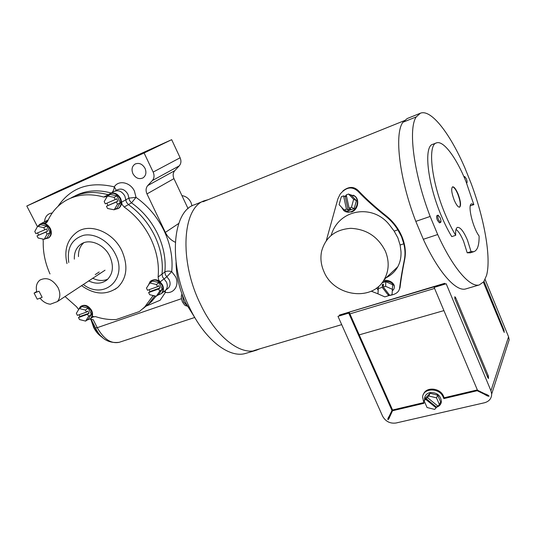 <?xml version="1.0" encoding="UTF-8"?>
<svg xmlns="http://www.w3.org/2000/svg" width="536" height="536" viewBox="0 0 536 536"><rect width="100%" height="100%" fill="white"/><g stroke="black" fill="none" stroke-linecap="round" stroke-linejoin="round"><path stroke-width="0.8" d="M464.437 177.898L464.665 176.525L466.347 178.83C467.158 181.047 467.325 182.394 466.863 182.87L466.427 182.689M440.123 217.676C441.074 220.276 441.222 221.864 440.579 222.453L438.589 219.954C437.637 217.355 437.483 215.76 438.133 215.171L440.123 217.676M439.466 222.829L437.443 220.343C436.492 217.743 436.344 216.149 436.994 215.559C436.344 216.149 436.492 217.743 437.443 220.343L439.44 222.842L440.579 222.453M349.894 313.875L434.575 288.435M443.989 283.872L339.301 315.101M359.207 334.859L443.922 310.612M436.465 407.219C439.406 406.288 441.054 404.392 441.416 401.524C440.592 395.166 436.713 392.198 429.778 392.62C426.783 393.471 425.061 395.307 424.599 398.127L424.606 399.782M439.44 404.613L436.525 397.873L428.847 395.983L427.353 397.518L437.925 406.134L439.44 404.613L440.599 401.859L437.704 395.153L430.066 393.283L425.376 398.101L424.137 400.821L427.045 407.507L434.676 409.41L437.678 405.94M427.353 397.518L424.137 400.821M428.847 395.983L430.066 393.283M436.525 397.873L437.704 395.153M425.973 398.529L436.512 407.119M425.624 399.293L436.177 407.896M488.336 375.93L488.524 378.51L487.78 377.552L455.024 299.148L454.803 296.71L455.707 297.781L488.336 375.93L487.264 376.312M444.88 283.497L434.515 286.726L434.14 287.397L446.187 283.765L490.949 390.757L491.68 394.014C491.566 398.523 489.154 401.437 484.457 402.771L396.017 423.005C390.067 423.775 385.592 421.497 382.603 416.177L337.982 316.341L348.742 313.104L349.251 312.421L392.399 409.631L389.216 416.204L392.399 409.631M484.946 279.048L508.563 336.796L490.949 390.757M483.975 281.259L504.001 330.183L504.229 332.414L483.372 282.231M444.692 283.316L339.904 314.92L349.251 312.421M507.592 344.702L509.2 339.737L508.563 336.796M348.742 313.104L391.977 410.455M434.14 287.397L477.482 390.215L484.872 393.846C486.849 394.429 488.256 395.206 489.093 396.164C488.189 396.359 486.695 395.749 484.604 394.342L477.221 390.711L477.435 390.108M389.216 416.204L387.789 418.911C387.957 420.251 388.6 419.561 389.726 416.82L392.533 410.737L423.976 403.3L422.589 397.055C423.185 387.675 439.614 387.588 443.185 397.076L443.842 398.603L477.221 390.711M443.842 398.603L444.19 397.772L477.355 389.92M443.185 397.076L443.533 396.245L444.19 397.772M443.533 396.245C440.344 387.796 426.013 386.496 423.453 394.315M392.533 410.737L392.948 409.913L423.688 402.63M389.397 417.846C388.459 419.159 388.064 419.232 388.218 418.073L388.553 417.048M485.609 394.04L488.108 395.246M484.604 394.342L484.785 393.806M349.351 194.407L354.879 196.243C359.549 200.196 357.123 209.797 350.966 211.727C348.259 212.625 345.854 212.236 343.75 210.568L341.452 207.13M344.702 196.404L346.323 195.325M345.72 211.733L351.583 212.001C357.713 210.065 359.823 200.33 355.321 196.451L353.378 195.178M385.397 251.21C378.094 236.731 366.524 229.107 350.685 228.329C335.221 229.549 325.526 237.214 321.593 251.324C320.213 258.111 320.984 264.858 323.911 271.551C333.727 296.354 372.145 302.09 384.205 279.551C389.056 270.787 389.458 261.34 385.397 251.21M388.687 295.584C395.38 294.686 399.019 292.221 399.615 288.18C400.513 280.489 402.101 270.995 404.365 259.685L404.399 259.531C405.357 254.64 405.156 249.394 403.802 243.793L401.518 236.671L397.853 229.844L394.154 231.103L389.88 225.455C373.157 203.191 338.611 208.986 331.201 235.311M376.667 287.979L378.128 290.164M404.365 259.685L404.767 259.009C406.107 251.866 405.122 244.295 401.812 236.289L401.779 236.222C398.295 228.202 393.163 221.462 386.402 216.015C375.562 207.419 366.276 199.037 358.544 190.876C353.981 186.273 348.782 186.294 342.94 190.937M397.853 229.844C394.637 224.664 390.69 220.209 386.007 216.477C375.173 207.908 365.847 199.539 358.035 191.372L358.544 190.876M404.734 259.163C402.469 270.472 400.908 279.926 400.044 287.531L398.831 290.566M386.021 277.842C391.24 275.176 395.146 271.497 397.739 266.814C400.204 262.265 401.29 257.119 400.975 251.391L400.104 245.019L397.893 237.89L394.154 231.103M436.244 142.991L432.86 144.291C423.594 145.866 427.272 182.501 441.021 215.063C444.431 223.284 448.009 230.467 451.761 236.611L455.701 235.317C451.969 229.16 448.391 221.958 444.981 213.71C431.232 181.068 427.44 144.392 436.599 142.857C443.627 140.291 456.665 158.241 466.153 182.012L473.831 204.631L470.3 205.831M455.701 235.317C455.372 230.594 456.009 227.947 457.61 227.378C460.471 227.271 463.761 231.532 467.472 240.168L471.05 251.605L467.204 252.818L463.633 241.408C461.101 235.351 458.568 231.338 456.049 229.348M459.486 207.218C460.9 205.348 460.35 200.993 457.824 194.159C455.808 189.429 454.019 187.01 452.464 186.89M454.153 199.988C451.52 192.759 451.011 188.37 452.639 186.816C454.186 186.756 456.009 189.175 458.113 194.059C460.732 201.228 461.228 205.61 459.6 207.191C458.072 207.265 456.257 204.859 454.153 199.988M470.333 252.784L467.204 252.818M473.831 204.631L471.647 203.827C467.271 204.149 472.564 227.291 479.11 236.041C479.218 245.233 477.449 250.459 473.791 251.699L471.05 251.605M420.378 113.217L416.271 116.888C407.983 128.265 413.611 173.496 430.167 216.457L437.684 234.54C452.793 268.034 470.099 287.799 479.311 284.924L483.767 281.728L486.567 275.377C491.378 257.689 484.323 218.494 470.997 183.091L464.799 167.708C450.341 134.094 431.4 109.177 420.606 113.13L407.213 118.53L402.905 122.262C394.148 133.772 399.307 178.796 415.809 221.375L423.319 239.284C438.468 272.456 456.109 291.919 465.717 288.931L466.313 288.757M383.83 280.174C389.237 280.221 392.694 281.963 394.208 285.4L394.329 286.901M371.247 291.175L377.96 293.829M400.104 245.019L403.802 243.793M326.324 240.564L337.868 198.869L340.166 194.112C346.162 186.99 352.118 186.079 358.035 191.372M416.271 116.888L402.905 122.262M430.167 216.457L415.809 221.375M437.684 234.54L423.319 239.284M392.399 290.733C394.027 289.38 394.623 287.832 394.188 286.083C392.52 282.459 388.828 280.851 383.126 281.259M378.356 286.619L377.96 293.849L384.794 296.87L388.68 295.684L388.741 294.056M392.52 289.38L385.625 286.311L383.307 287.028L389.746 295.363L392.05 294.659L392.66 284.73L385.806 281.668L381.933 282.881M385.625 286.311L385.806 281.668M388.68 295.684L382.235 287.363L378.329 288.576L378.423 286.559M382.235 287.363L382.356 284.562L383.421 284.227L383.307 287.028M378.329 288.576L377.96 293.849M383.354 285.856L382.356 284.562M348.554 194.025L353.653 199.325L351.442 207.345L349.103 208.196L346.229 194.89L348.554 194.025L351.328 195.345L356.4 200.618L354.209 208.591L346.96 211.218L344.166 209.991L339.127 204.672L341.318 196.725L343.583 195.881L345.264 196.665L346.517 196.203M349.103 208.196L350.779 208.94L348.119 209.904L345.264 196.665M344.166 209.991L346.437 209.167L348.119 209.904M351.442 207.345L354.209 208.591M353.653 199.325L356.4 200.618M346.437 209.167L343.583 195.881M260.094 348.742L256 350.343C239.981 355.355 215.653 336.494 200.397 304.059C178.615 260.094 182.629 206.668 204.832 200.605L208.149 199.68M246.48 353.157L245.562 353.425C229.301 358.504 204.806 339.871 189.583 307.697C167.842 264.087 172.224 210.889 194.729 204.678L203.915 200.973M114.825 209.442L118.242 208.517C121.163 206.193 121.752 202.903 120.024 198.648C117.089 193.838 113.511 192.31 109.297 194.072L106.791 197.154M118.188 208.551L118.771 208.223C121.685 205.891 122.282 202.608 120.56 198.36C117.625 193.55 114.054 192.029 109.833 193.784C114.054 192.029 117.625 193.55 120.56 198.36L121.545 202.213L125.813 199.841L124.841 196.015C121.933 191.245 118.389 189.737 114.195 191.486C118.389 189.737 121.933 191.245 124.841 196.015L126.422 202.219L128.439 204.611L126.422 202.219L125.813 199.841L128.921 198.119L136.023 197.375L131.521 202.863L124.191 207.023L122.161 204.605L121.545 202.213M115.213 199.593L116.701 198.789L117.86 201.181L106.456 206.226L107.555 208.47L114.175 209.81L116.982 208.229L120.285 202.695L116.942 195.808L110.309 194.508L107.455 196.022L104.198 201.603L105.297 203.848L115.213 199.593L114.114 197.328L116.942 195.808M114.175 209.81L117.478 204.256L116.379 201.992L117.86 201.181M117.478 204.256L120.285 202.695M114.114 197.328L107.455 196.022M106.865 203.178L107.95 205.409M116.379 201.992L106.456 206.226M45.205 238.795L48.247 238.071C50.98 235.967 51.476 232.852 49.727 228.745C46.934 224.249 43.637 222.748 39.832 224.236L37.982 226.118M48.387 237.997L48.816 237.756C51.55 235.652 52.046 232.544 50.297 228.443C47.51 223.948 44.213 222.447 40.414 223.934L43.965 223.365L47.503 221.529M47.068 234.178L45.989 232.041L47.577 231.19L46.438 228.932L44.843 229.776L43.758 227.639L37.607 226.313L40.676 224.725L46.806 226.038L50.089 232.544L47.228 237.689L44.207 239.337L47.068 234.178L50.089 232.544M45.989 232.041L37.004 235.874L38.083 237.991L44.207 239.337M43.758 227.639L46.806 226.038M47.577 231.19L37.004 235.874M37.54 232.905L38.612 235.016M37.607 226.313L34.786 231.505L35.865 233.622L44.843 229.776M87.046 320.059L90.323 318.84C92.313 316.783 92.561 314.089 91.073 310.759C87.844 305.862 84.253 304.515 80.306 306.713L78.618 309.627M90.323 318.84L90.845 318.458C92.835 316.401 93.083 313.707 91.596 310.377C88.413 305.533 84.849 304.167 80.896 306.284M88.601 316.354L87.562 314.297L89.016 313.252L87.917 311.074L86.457 312.12L85.418 310.063L79.274 308.555L82.082 306.592L88.199 308.086L91.361 314.351L88.393 319.074L85.626 321.098L88.601 316.354L91.361 314.351M87.562 314.297L78.484 317.533L79.516 319.57L85.626 321.098M85.418 310.063L88.199 308.086M89.016 313.252L79.951 316.481L78.484 317.533M79.08 314.759L79.951 316.481M79.274 308.555L76.347 313.325L77.385 315.369L86.457 312.12M157.477 295.316L161.269 293.674C163.225 291.443 163.487 288.676 162.06 285.373C158.529 280.033 154.569 278.74 150.174 281.487L148.371 285.226M161.269 293.674L161.745 293.299C163.701 291.061 163.962 288.301 162.535 285.005C159.165 279.805 155.279 278.445 150.891 280.918M148.639 292.562L149.691 294.713L156.291 296.247L159.708 291.169L158.649 288.998L148.639 292.562L149.993 291.524L149.102 289.708M146.469 288.113L147.521 290.271L157.53 286.693L156.472 284.515L159.025 282.572L152.418 281.072L149.839 283.001L146.469 288.113M156.291 296.247L158.83 294.257L162.234 289.192L159.025 282.572M159.708 291.169L162.234 289.192M157.53 286.693L158.87 285.661L159.983 287.959L149.993 291.524M158.649 288.998L159.983 287.959M156.472 284.515L149.839 283.001M192.015 205.925L190.977 202.461C188.933 198.501 185.925 196.223 181.939 195.62M57.392 301.587C60.394 297.869 60.608 293.205 58.035 287.591C52.702 279.336 46.672 276.831 39.952 280.06C36.589 282.787 35.557 286.787 36.863 292.046L39.007 291.222L42.143 297.326L39.999 298.143C42.974 301.781 46.438 303.805 50.371 304.207L57.392 301.587L103.884 270.968M98.845 274.09L101.063 272.837L98.845 274.09M34.103 293.112L39.007 291.222L42.143 297.326L37.232 299.195L34.103 293.112L36.709 291.484M167.366 288.864L165.597 290.257C167.547 288.033 167.815 285.293 166.401 282.016C167.815 285.293 167.547 288.033 165.597 290.257L161.745 293.299C163.701 291.061 163.962 288.301 162.535 285.005L158.663 279.899L158.113 277.005C159.299 264.335 156.847 251.531 150.75 238.587C144.432 225.71 135.575 215.184 124.191 207.023M162.562 276.951L164.036 278.894L162.562 276.951L162.019 274.077C163.225 261.488 160.807 248.771 154.77 235.927C148.512 223.144 139.735 212.705 128.439 204.611C139.735 212.705 148.512 223.144 154.77 235.927C160.807 248.771 163.225 261.488 162.019 274.077L162.562 276.951M58.022 206.32C70.732 187.54 89.499 181.054 114.322 186.87C118.523 179.714 130.496 182.227 134.476 191.211L136.023 197.375C148.104 206.005 157.47 217.154 164.123 230.815C170.535 244.55 173.068 258.138 171.708 271.585L166.864 276.744L164.036 278.894L166.401 282.016L164.036 278.894L160.15 281.856M42.927 239.056L43.248 241.106C42.893 252.134 45.145 263.082 50.002 273.943M65.03 296.515L76.521 306.719L78.651 309.473M93.639 316.408L90.845 318.458L92.018 317.145L95.475 316.602C102.483 318.933 109.411 319.905 116.258 319.53L139.36 311.557L144.599 307.108L153.189 295.53M144.599 307.108L148.526 304.006L143.306 308.435L148.526 304.006L154.877 295.919L148.526 304.006L151.387 301.748L156.07 296.2M107.046 196.571L103.763 197.047C89.887 193.235 77.439 194.293 66.431 200.209C57.875 205.04 51.583 212.122 47.537 221.448L46.197 222.996L43.965 223.365M103.763 197.047L108.151 194.729C94.356 190.963 81.981 192.029 71.027 197.911C81.981 192.029 94.356 190.963 108.151 194.729L108.888 194.34M47.798 220.859L45.098 221.515L47.798 220.859M88.614 280.877C95.589 284.214 101.699 283.906 106.945 279.953C113.083 274.017 114.027 266.104 109.779 256.201C104.165 244.161 89.17 238.098 80.809 244.302C76.253 247.645 74.095 252.583 74.337 259.129M83.763 242.768C80.018 246.151 78.256 250.768 78.484 256.603M145.028 168.364C142.388 163.936 139.079 162.495 135.099 164.049C131.983 166.24 131.26 169.463 132.928 173.704C135.648 178.207 139.018 179.6 143.038 177.885C145.986 175.667 146.65 172.498 145.028 168.364M165.202 290.626L165.443 292.334C173.832 294.257 179.875 285.038 175.513 276.616L171.708 271.585C168.84 270.848 166.555 270.968 164.86 271.953C166.073 259.417 163.688 246.768 157.698 233.998C151.487 221.281 142.757 210.903 131.521 202.863L129.518 200.484L127.957 194.313C125.069 189.57 121.538 188.069 117.357 189.818L114.717 191.211M48.997 195.586L52.655 193.911L48.997 195.586M132.74 157.691L136.7 155.889L132.74 157.691M138.174 154.998L148.566 150.254L138.174 154.998M121.009 163.252L131.695 158.375L121.009 163.252M65.807 187.754L75.516 183.319L65.807 187.754M47.208 196.632L57.184 192.076L47.208 196.632M26.8 206.025L144.104 152.981L171.674 139.675L58.216 191.044L26.8 206.025L37.44 226.621M132.225 157.638L110.744 167.956L57.305 192.123L80.078 181.242L132.225 157.638M178.769 223.438L165.363 232.396L146.971 193.925C145.591 190.689 145.846 187.901 147.742 185.57L152.358 180.558C154.281 178.2 154.542 175.373 153.155 172.076L144.104 152.981M89.981 319.114L93.264 319.757L97.257 327.67L181.443 298.706M165.363 232.396C167.607 236.919 170.91 240.202 175.272 242.245M153.155 172.076L180.123 157.778L171.674 139.675M180.123 157.778C181.416 160.914 181.128 163.607 179.259 165.859L174.783 170.669C172.934 172.9 172.659 175.553 173.945 178.629L188.082 208.685M164.016 291.504L165.443 292.334L160.09 300.274L146.422 306.002L151.387 301.748L146.274 306.103M111.743 192.779C113.17 191.466 114.027 189.496 114.322 186.87L116.319 190.367M80.313 181.717L80.078 181.242M99.207 271.973L95.214 274.613M92.641 278.204C98.021 280.857 103.066 281.186 107.79 279.189M454.709 298.157L455.707 297.781M503.143 330.498L504.001 330.183M386.007 216.477L386.402 216.015M399.615 288.18L400.044 287.531M93.083 316.535L91.562 317.647M153.564 295.617L152.351 296.562M158.113 277.005L164.86 271.953L165.396 274.807L169.209 279.846C170.616 283.102 170.341 285.835 168.405 288.046L167.433 288.81M182.381 295.101L183.6 301.768L187.178 305.848M91.415 319.898L94.095 327.429C96.138 331.395 98.651 334.451 101.646 336.588M66.993 263.598C63.864 249.87 67.275 239.311 77.224 231.927C90.303 222.735 113.284 232.229 121.88 250.794C128.332 265.923 126.978 278.097 117.799 287.323L114.945 289.427M83.248 284.435C103.924 300.609 128.419 278.713 115.32 254.03C109.116 241.28 95.013 232.959 83.757 235.264C71.73 238.976 66.739 248.054 68.782 262.506M44.522 221.81C45.004 216.584 47.577 213.636 52.253 212.966M91.207 319.483L95.428 327.844L97.257 327.67C103.723 339.107 111.039 343.985 119.2 342.31L119.575 342.182M111.274 193.027C97.572 189.315 85.271 190.387 74.363 196.243M173.945 178.629L146.971 193.925M147.742 185.57L174.783 170.669M179.259 165.859L152.358 180.558M464.645 176.532L463.948 176.78M438.1 215.177L436.994 215.559M509.2 339.737L491.68 394.014M387.789 418.911L388.218 418.073M253.816 350.598L341.693 324.635M473.791 251.699L469.972 252.898M202.963 201.77L405.109 120.352M479.311 284.924L465.717 288.931M404.399 259.531L404.767 259.009M394.188 286.083L394.208 285.4M384.205 279.551L397.739 266.814M354.879 196.243L355.321 196.451M256 350.343L245.562 353.425M118.242 208.517L118.771 208.223M48.247 238.071L48.816 237.756M110.369 193.509L114.195 191.486M40.776 223.746L45.098 221.515M92.46 316.816L92.018 317.145M187.386 306.244C184.94 305.024 185.798 306.853 182.461 301.962M182.407 301.862C181.135 298.317 180.994 295.725 182.005 294.09M82.39 243.371L80.809 244.302M196.015 319.577L185.905 303.302M135.541 163.828L135.099 164.049M102.51 337.412C98.952 335.335 95.998 332.032 93.659 327.503M117.799 287.323C106.557 295.443 94.457 294.867 81.506 285.594M95.502 327.985C100.627 338.786 108.527 343.563 119.2 342.31L194.468 317.567M45.459 221.328L48.24 219.887M93.646 327.469L90.886 319.396M185.751 302.987C179.433 289.494 176.21 276.007 176.076 262.513M105.029 270.211L101.063 272.837"/></g></svg>
